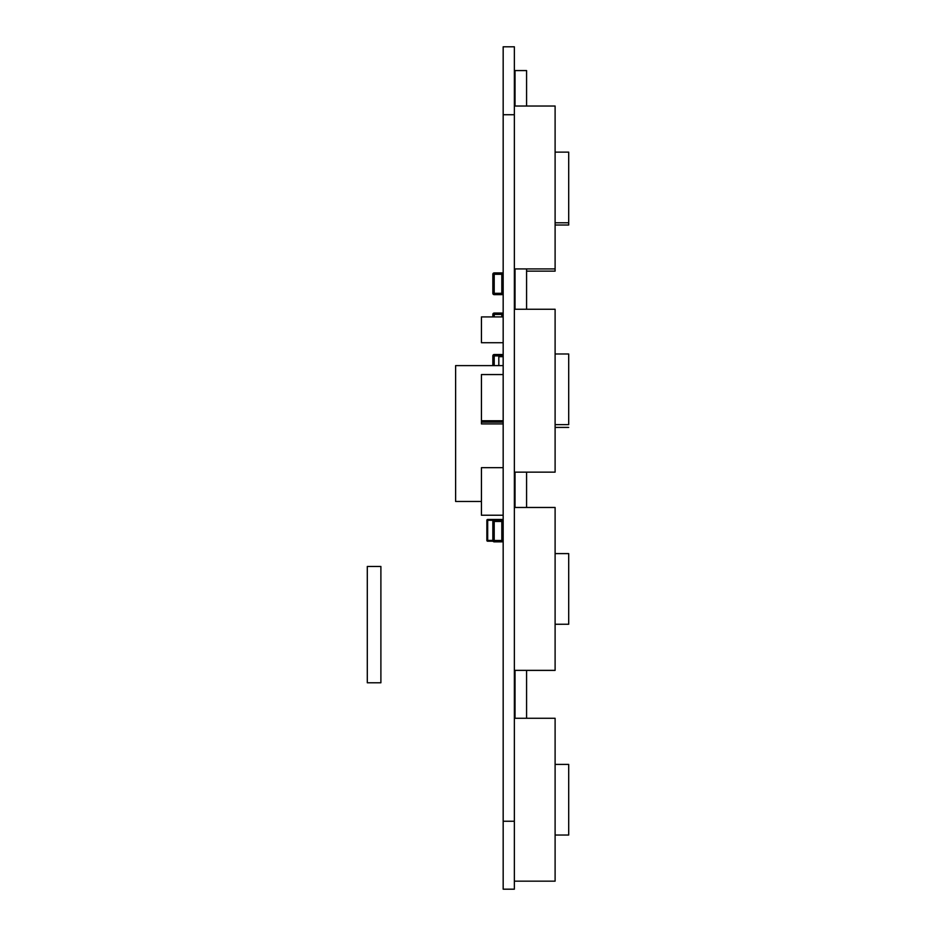<?xml version="1.0" encoding="UTF-8"?>
<svg xmlns="http://www.w3.org/2000/svg" width="936" height="936" viewBox="0 0 936 936"><rect width="100%" height="100%" fill="white"/><g stroke="black" fill="none" stroke-linecap="round" stroke-linejoin="round"><path stroke-width="1.4" d="M503.17 821.246L503.17 46.8L514.355 46.8L514.355 889.188L503.17 889.188L514.355 889.2L503.17 889.2L503.17 821.246L514.355 821.246M503.17 374.564L481.432 374.564L481.432 422.136L503.17 422.136M568.702 764.396L555.106 764.396L568.702 764.396L568.702 835.041L555.106 835.041L568.702 835.041M514.355 718.275L555.106 718.275L555.106 881.162L514.355 881.162M492.839 540.481L492.839 521.469L492.839 540.481A1.357 1.357 180 0 0 494.208 541.85A1.357 1.357 180 0 1 492.839 540.481L501.813 540.481L501.813 521.469L494.208 521.469L494.208 541.85L501.813 541.85L494.208 541.85M492.839 521.469A1.357 1.357 180 0 1 494.208 520.1L501.813 520.1A1.357 1.357 180 0 1 503.17 521.457L501.813 521.469L501.813 520.1L494.208 520.1L494.208 521.469L492.839 521.469M503.17 540.493A1.357 1.357 180 0 1 501.813 541.85A1.357 1.357 180 0 0 503.17 540.493L501.813 540.481L501.813 541.85M492.839 314.414A1.357 1.357 0 0 1 494.208 313.057L501.813 313.057L494.208 313.057A1.357 1.357 0 0 0 492.839 314.414L492.839 316.918L492.839 314.414L494.208 314.414L494.208 316.918M503.17 314.414A1.357 1.357 0 0 0 501.813 313.057A1.357 1.357 0 0 1 503.17 314.414L494.208 314.414L494.208 313.057M492.839 274.271L492.839 293.296L492.839 274.271L494.208 274.271L494.208 293.296L501.813 293.296L501.813 274.271L494.208 274.271L494.208 272.914L501.813 272.914L494.208 272.914A1.357 1.357 0 0 0 492.839 274.271A1.357 1.357 0 0 1 494.208 272.914M503.17 293.296A1.357 1.357 0 0 1 501.813 294.653A1.357 1.357 0 0 0 503.17 293.296L501.813 293.296L501.813 294.653L494.208 294.653L494.208 293.296L492.839 293.296A1.357 1.357 0 0 0 494.208 294.653A1.357 1.357 0 0 1 492.839 293.296M503.17 274.271A1.357 1.357 0 0 0 501.813 272.914A1.357 1.357 0 0 1 503.17 274.271L501.813 274.271L501.813 272.914M498.818 365.613L498.818 356.675L503.17 356.675M555.106 152.135L568.702 152.135L568.702 225.014L555.106 225.014M514.355 106.025L555.106 106.025L555.106 271.136L526.582 271.136M514.355 271.136L515.034 271.136M568.702 624.253L555.106 624.265L568.702 624.253L568.702 553.597L555.106 553.597M514.355 507.476L555.106 507.476L555.106 670.387L526.582 670.387M514.355 670.387L515.034 670.387M514.355 670.363L555.106 670.363M514.355 268.913L555.106 268.913M555.106 424.64L568.702 424.64L568.702 353.983L555.106 353.983M514.355 309.254L555.106 309.254L555.106 472.142L514.355 472.142M526.582 718.275L526.582 670.363M526.582 507.476L526.582 472.142M526.582 309.254L526.582 268.913M526.582 106.025L526.582 70.574L515.034 70.574L515.034 106.025M515.034 718.275L515.034 670.363M515.034 507.476L515.034 472.142M515.034 309.254L515.034 268.913M481.432 422.136L481.432 423.914L503.17 423.914M501.813 356.675L501.813 354.522A1.357 1.357 0 0 1 503.17 355.879A1.357 1.357 0 0 0 501.813 354.522L494.208 354.522A1.357 1.357 0 0 0 492.839 355.891L492.839 365.613L492.839 355.891L494.208 355.891L494.208 365.613M481.432 501.474L455.621 501.474L455.621 365.613L503.17 365.613M367.298 682.777L380.894 682.777L380.894 566.467L367.298 566.467L367.298 682.777M493.05 541.207L487.679 541.207L493.05 541.207M493.518 520.287L487.679 520.287L487.679 519.468L502.351 519.468L502.351 520.217M487.679 541.207A0.819 0.819 0 0 1 486.86 540.4A0.819 0.819 0 0 0 487.679 541.207L486.86 540.4L486.86 520.287A0.819 0.819 0 0 1 487.679 519.468A0.819 0.819 0 0 0 486.86 520.287L487.679 520.287L487.679 540.4L492.839 540.4M503.17 520.287A0.819 0.819 0 0 0 502.351 519.468A0.819 0.819 0 0 1 503.17 520.287L502.492 520.287M503.17 342.728L481.432 342.728L481.432 316.918L503.17 316.918M481.432 420.755L503.17 420.755M503.17 515.233L481.432 515.233L481.432 467.684L503.17 467.684M503.17 114.73L514.355 114.73M501.813 316.918L501.813 313.057M503.17 355.891L494.208 355.891L494.208 354.522A1.357 1.357 0 0 0 492.839 355.891M502.351 540.4L502.351 521.469M568.702 427.401L555.106 427.401M568.702 222.791L555.106 222.791"/></g></svg>
